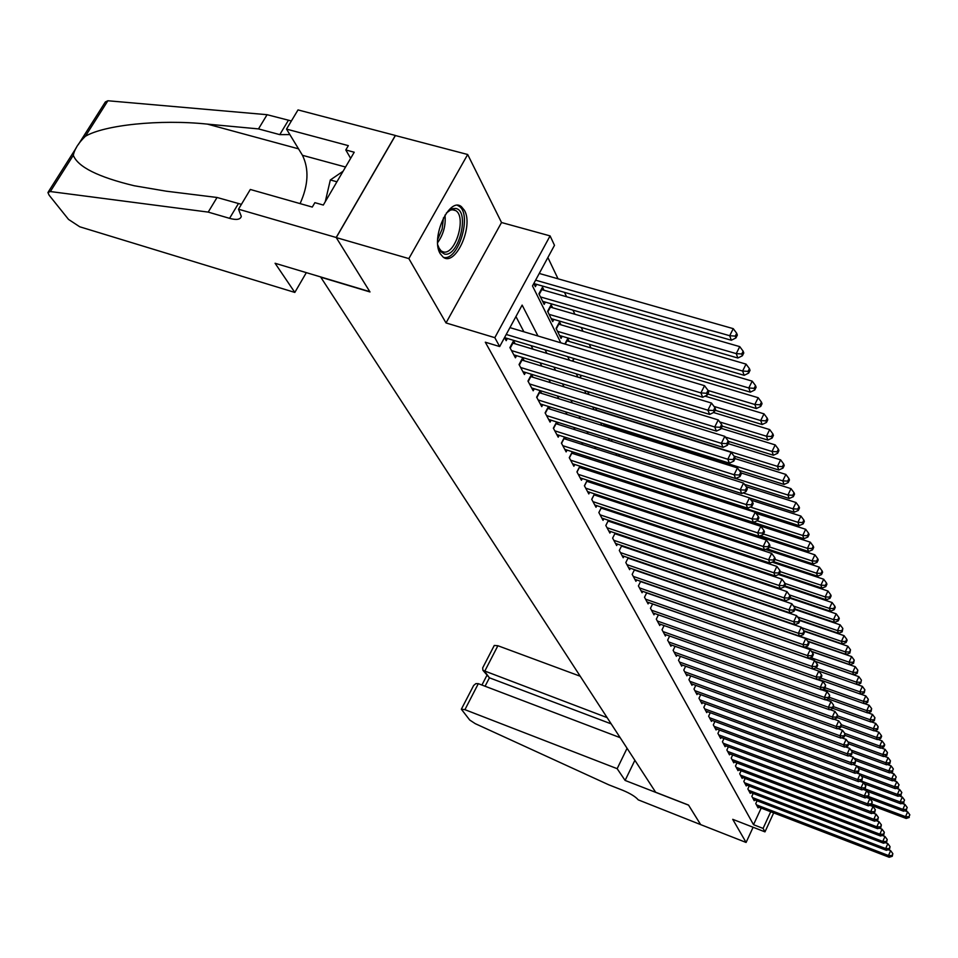 <?xml version="1.0" encoding="UTF-8"?>
<svg xmlns="http://www.w3.org/2000/svg" width="958" height="958" viewBox="0 0 958 958"><rect width="100%" height="100%" fill="white"/><g stroke="black" fill="none" stroke-linecap="round" stroke-linejoin="round"><path stroke-width="1.44" d="M464.474 210.401L461.409 206.677C449.326 196.258 430.346 238.207 440.225 253.69L443.147 257.103C455.313 267.114 473.875 226.268 464.474 210.401M700.669 824.646L688.574 805.163L625.107 780.435L617.156 768.675L464.917 709.662L461.349 709.219L469.731 720.033L475.24 723.649L608.761 784.806L622.736 790.29C630.388 793.499 635.561 796.697 638.256 799.858L700.681 824.622L688.515 805.055L655.655 792.254L320.762 277.185L369.992 291.951L336.246 237.584L395.403 135.545L467.684 154.501L408.85 258.6L446.021 322.942L494.819 337.671L550.084 235.896L554.49 245.32L532.492 285.939L560.813 342.796M446.021 322.942L501.525 222.519L467.684 154.501M501.525 222.519L550.084 235.896M660.349 493.526L659.619 491.993M653.703 479.587L653.284 478.689M590.978 347.958L589.254 344.329M583.063 331.336L581.207 327.456M574.932 314.284L572.956 310.129M566.597 296.776L564.478 292.346M558.035 278.802L547.88 257.522M700.657 824.61L746.09 842.453L753.108 827.257M336.246 237.584L408.85 258.6M757.06 800.78L755.766 803.582L758.077 807.881L758.473 807.043M753.18 793.475L751.85 796.326L754.209 800.696L754.605 799.834M749.228 786.039L747.875 788.937L750.27 793.392L750.677 792.517M745.204 778.459L743.815 781.429L746.258 785.955L746.677 785.069M741.109 770.759L739.696 773.777L742.175 778.387L742.606 777.477M736.942 762.915L735.493 765.993L738.031 770.675L738.462 769.753M732.69 754.928L731.217 758.065L733.792 762.831L734.235 761.897M728.379 746.797L726.871 749.994L729.493 754.856L729.936 753.898M723.973 738.51L722.44 741.767L725.11 746.713L725.565 745.743M719.494 730.068L717.925 733.385L720.644 738.438L721.111 737.444M714.931 721.458L713.315 724.859L716.093 729.996L716.572 728.978M710.285 712.692L708.633 716.165L711.459 721.398L711.95 720.356M705.543 703.759L703.855 707.291L706.729 712.632L707.232 711.578M700.705 694.658L698.981 698.262L701.915 703.699L702.43 702.621M695.783 685.365L694.011 689.041L697.005 694.598L697.532 693.496M690.766 675.893L688.946 679.653L691.999 685.317L692.538 684.192M685.641 666.229L683.784 670.073L686.898 675.845L687.449 674.695M680.42 656.374L678.515 660.29L681.689 666.181L682.252 665.008M675.091 646.303L673.127 650.314L676.372 656.326L676.959 655.128M669.642 636.04L667.642 640.136L670.947 646.267L671.546 645.045M664.098 625.55L662.038 629.741L665.415 636.004L666.026 634.759M658.433 614.844L656.314 619.131L659.763 625.526L660.397 624.245M652.638 603.911L650.47 608.294L653.991 614.832L654.637 613.515M646.734 592.739L644.506 597.229L648.099 603.899L648.77 602.558M640.698 581.326L638.411 585.925L642.088 592.739L642.77 591.361M634.531 569.663L632.172 574.357L635.932 581.326L636.639 579.925M628.22 557.724L625.813 562.55L629.645 569.663L630.364 568.226M621.778 545.533L619.299 550.467L623.215 557.748L623.957 556.275M615.192 533.055L612.629 538.109L616.653 545.557L617.407 544.048M608.45 520.29L605.815 525.475L609.923 533.091L610.713 531.546M601.564 507.225L598.846 512.542L603.049 520.338L603.863 518.757M594.511 493.861L591.709 499.31L596.02 507.285L596.846 505.668M587.29 480.162L584.404 485.766L588.811 493.933L589.673 492.268M579.901 466.139L576.932 471.887L581.434 480.257L582.32 478.545M572.333 451.769L569.268 457.673L573.878 466.247L574.788 464.486M564.573 437.052L561.412 443.111L566.142 451.889L567.088 450.092M556.634 421.951L553.365 428.178L558.215 437.183L559.185 435.327M548.491 406.479L545.114 412.874L550.084 422.107L551.09 420.203M541.617 393.403L540.132 390.613L536.648 397.175L541.749 406.647L542.791 404.683M533.031 377.296L531.51 374.446L527.966 381.08L533.199 390.792L534.277 388.78M524.218 360.783L522.649 357.849L519.056 364.555L524.433 374.518L525.535 372.446M515.164 343.826L513.56 340.809L509.907 347.586L515.428 357.813L516.566 355.681M544.024 290.286L542.503 287.172L538.911 293.819L544.156 304.393L545.377 302.117M552.622 307.781L551.137 304.752L547.605 311.338L552.706 321.625L553.892 319.421M560.993 324.834L559.544 321.888L556.071 328.402L561.041 338.437L562.178 336.294M569.16 341.455L567.747 338.581L564.861 344.006M633.825 473.18L633.394 472.294M640.686 487.143L639.932 485.61M533.81 283.52L535.378 286.682L536.636 284.346M572.441 361.106L573.818 358.484M581.123 375.32L580.201 377.057L580.668 377.991M588.26 391.726L588.847 394.492M595.433 407.761L596.822 410.563M603.312 423.652L604.594 426.226M611 439.147L612.162 441.494M618.497 454.248L619.551 456.379M625.802 468.977L626.76 470.905M628.005 471.312L628.34 470.665M632.927 483.335L633.789 485.083M632.591 472.785L632.915 472.138M634.196 485.215L634.831 483.958M639.872 497.358L640.423 498.447L640.818 497.657M638.663 486.664L639.297 485.407M644.614 500.208L645.177 499.082M650.446 513.44L650.949 512.446M656.17 526.361L656.601 525.487M661.774 538.983L662.146 538.228M667.271 551.329L667.594 550.682M678.288 574.788L678.599 575.399M537.965 335.983L522.134 305.099L499.681 346.556L485.299 342.198L753.515 824.694L761.179 808.085M645.093 563.987L644.77 563.364M638.794 551.916L638.399 551.161M632.352 539.57L631.885 538.671M625.766 526.948L625.215 525.894M619.024 514.027L618.377 512.805M612.114 500.806L611.396 499.417M605.049 487.263L604.235 485.706M597.816 473.408L596.906 471.659M590.403 459.205L589.386 457.265M582.811 444.644L581.686 442.512M575.028 429.735L573.794 427.388M567.04 414.443L565.699 411.868M558.849 398.756L557.388 395.953M550.455 382.661L548.862 379.619M541.833 366.148L540.108 362.843M532.983 349.203L531.115 345.622M523.894 331.791L515.931 316.535M506.231 334.462L700.909 392.9L702.681 397.271L504.531 337.623L506.183 340.665L507.369 338.473M549.988 409.09L548.623 406.515M558.155 424.394L556.897 422.035M566.118 439.315L564.981 437.183M573.89 453.888L572.86 451.948M581.47 468.103L580.548 466.354M588.883 481.97L588.044 480.413M596.104 495.526L595.373 494.136M603.169 508.77L602.522 507.548M610.078 521.703L609.516 520.649M616.82 534.348L616.341 533.438M623.418 546.707L623.011 545.952M629.861 558.789L629.538 558.179M773.681 812.887L764.975 831.867L732.738 819.33L746.09 842.453M764.975 831.867L763.083 828.407L770.735 811.749M753.515 824.694L763.083 828.407M499.681 346.556L494.819 337.671M567.699 356.639L569.471 360.208M576.261 373.848L577.913 377.153M584.608 390.601L586.128 393.654M592.739 406.922L594.128 409.725M600.654 422.825L601.935 425.388M608.366 438.309L609.539 440.656M615.886 453.421L616.952 455.553M623.215 468.139L624.185 470.079M630.376 482.509L631.238 484.257M637.345 496.531L638.124 498.088M644.159 510.207L644.854 511.596M650.817 523.571L651.416 524.78M657.308 536.612L657.835 537.666M663.655 549.353L664.098 550.263M669.858 561.807L670.229 562.562M675.917 573.986L676.216 574.596M656.972 568.034L656.661 567.423M650.793 555.975L650.398 555.221M644.471 543.653L644.004 542.743M638.004 531.031L637.453 529.978M631.382 518.134L630.759 516.913M624.604 504.914L623.898 503.537M617.67 491.394L616.868 489.837M610.569 477.539L609.671 475.791M603.289 463.349L602.295 461.409M595.828 448.811L594.726 446.668M588.188 433.902L586.979 431.555M580.344 418.622L579.027 416.047M572.309 402.935L570.872 400.133M564.058 386.852L562.49 383.811M555.592 370.351L553.892 367.046M546.898 353.394L545.066 349.826M509.931 327.624L704.537 385.691L700.909 392.9L706.561 393.259L707.267 395.007L708.716 392.133L708.01 390.385L706.561 393.259M708.01 390.385L704.537 385.691M702.681 397.271L707.267 395.007M533.81 283.544L731.349 340.246L729.697 335.719L733.253 328.654L539.258 273.461M735.277 336.114L735.936 337.923L737.349 335.096L736.702 333.276L735.277 336.114L729.697 335.719L535.618 280.179M735.936 337.923L731.349 340.246M733.253 328.654L736.702 333.276M446.368 213.035L452.332 208.7L455.637 208.461C470.342 210.413 458.822 257.474 444.536 254.074L440.441 251.463L437.818 245.068M438.345 247.176L441.243 251.044L443.506 251.978C455.385 254.996 466.726 217.143 455.852 210.664L453.769 209.754L450.715 209.982L447.877 211.478M443.722 257.439C458.439 261.091 472.474 214.257 459.026 206.198L457.577 205.395M343.096 171.243L330.33 179.96L325.277 201.671M336.929 181.781L330.33 179.96M294.825 292.429L79.742 226.783L68.533 219.418L49.121 195.192L47.912 192.522L50.331 191.54L208.209 212.101L229.561 218.34C236.53 220.256 240.446 219.586 241.296 216.352L238.494 209.203L336.186 237.488L369.824 291.675L275.09 263.27L294.825 292.429L306.332 272.635M78.305 144.598L105.356 101.955L107.883 100.758L267.078 114.697L258.492 128.911L207.443 124.121C159.746 119.103 104.099 125.067 85.346 136.311C78.508 142.91 74.496 149.244 73.311 155.292C77.814 166.908 98.123 177.062 134.24 185.756L166.261 191.193L217.047 197.48L241.404 204.341M217.047 197.48L208.209 212.101M267.078 114.697L291.388 120.971M289.855 134.599L279.784 134.635L258.492 128.911M336.186 237.488L395.343 135.449L298.01 109.919L286.514 129.102L348.341 145.64L345.802 149.963L350.64 158.345M238.494 209.203L250.313 189.468L312.284 207.072L314.871 202.665L323.313 205.048L354.221 152.226L345.802 149.963M286.514 129.102L302.465 155.304C309.183 169.111 308.38 185.205 300.082 203.611M580.213 676.228L497.885 645.728L484.64 671.402L489.418 677.809L485.083 686.239M607.121 717.614L482.928 670.337L489.418 677.809L611.192 723.877M625.107 780.435L634.879 760.293M617.156 768.675L627.071 748.294M620.149 737.66L478.317 683.665L464.917 709.662M482.928 670.337L482.664 667.93L494.268 645.452L497.885 645.728M461.409 709.1L473.647 685.485L475.875 683.629L478.317 683.665M511.524 350.58L707.914 410.18L709.639 414.419L513.823 354.843M512.398 342.964L711.483 403.055L707.914 410.18L713.482 410.527L714.165 412.227L715.59 409.377L714.919 407.677L713.482 410.527M714.919 407.677L711.483 403.055M709.639 414.419L714.165 412.227M520.625 367.477L714.728 426.981L716.404 431.112L522.864 371.632M521.523 359.945L718.249 419.927L714.728 426.981L720.224 427.316L720.883 428.968L722.284 426.154L721.625 424.49L720.224 427.316M721.625 424.49L718.249 419.927M716.404 431.112L720.883 428.968M529.499 383.93L721.362 443.338L722.991 447.35L531.678 387.966M530.421 376.482L724.823 436.357L721.362 443.338L726.775 443.65L727.421 445.266L728.798 442.476L728.152 440.86L726.775 443.65M728.152 440.86L724.823 436.357M722.991 447.35L727.421 445.266M538.145 399.953L727.817 459.253L729.397 463.157L540.276 403.905M539.079 392.6L731.217 452.344L727.817 459.253L733.157 459.553L733.78 461.121L735.133 458.367L734.511 456.798L733.157 459.553M734.511 456.798L731.217 452.344M729.397 463.157L733.78 461.121M542.635 301.327L737.852 358.017L736.247 353.622L739.744 346.628L541.27 289.46M741.743 353.993L742.378 355.753L743.779 352.963L743.145 351.191L741.743 353.993L736.247 353.622L540.456 296.92M742.378 355.753L737.852 358.017M739.744 346.628L743.145 351.191M551.221 318.643L744.174 375.32L742.606 371.033L746.054 364.112L549.94 306.979M748.03 371.393L748.653 373.105L750.03 370.339L749.407 368.626L748.03 371.393L742.606 371.033L549.102 314.356M748.653 373.105L744.174 375.32M746.054 364.112L749.407 368.626M559.604 335.528L750.33 392.145L748.809 387.978L752.198 381.14L558.382 324.055M754.15 388.325L754.76 390.002L756.113 387.26L755.515 385.583L754.15 388.325L748.809 387.978L557.532 331.348M754.76 390.002L750.33 392.145M752.198 381.14L755.515 385.583M707.782 393.978L756.317 408.539L754.832 404.48L758.185 397.714L566.621 340.689M760.113 404.815L760.7 406.443L762.029 403.737L761.442 402.109L760.113 404.815L754.832 404.48L708.058 390.481M760.7 406.443L756.317 408.539M758.185 397.714L761.442 402.109M546.575 415.58L734.103 474.749L735.648 478.557L548.647 419.424M547.521 408.312L737.456 467.923L734.103 474.749L739.36 475.036L739.971 476.569L741.312 473.839L740.702 472.306L739.36 475.036M740.702 472.306L737.456 467.923M735.648 478.557L739.971 476.569M715.147 410.264L762.161 424.514L760.712 420.55L764.005 413.844L705.016 396.121M765.921 420.873L766.484 422.454L767.801 419.772L767.238 418.191L765.921 420.873L760.712 420.55L713.997 406.431M766.484 422.454L762.161 424.514M764.005 413.844L767.238 418.191M554.79 430.825L740.223 489.837L741.72 493.55L556.802 434.573M555.76 423.628L743.528 483.083L740.223 489.837L745.408 490.125L746.007 491.61L747.324 488.915L746.737 487.418L745.408 490.125M746.737 487.418L743.528 483.083M741.72 493.55L746.007 491.61M722.272 426.118L767.849 440.069L766.436 436.213L769.681 429.579L713.542 412.527M771.573 436.525L772.124 438.057L773.429 435.411L772.866 433.866L771.573 436.525L766.436 436.213L719.745 421.963M772.124 438.057L767.849 440.069M769.681 429.579L772.866 433.866M562.801 445.686L746.186 504.555L747.647 508.171L564.777 449.338M563.783 438.572L749.443 497.861L746.186 504.555L751.312 504.818L751.886 506.267L753.192 503.597L752.605 502.148L751.312 504.818M752.605 502.148L749.443 497.861M747.647 508.171L751.886 506.267M728.343 441.315L773.393 455.23L772.016 451.469L775.214 444.907L721.194 428.346M777.082 451.769L777.633 453.278L778.902 450.643L778.363 449.146L777.082 451.769L772.016 451.469L725.374 437.099M777.633 453.278L773.393 455.23M775.214 444.907L778.363 449.146M570.621 460.187L751.994 518.889L753.431 522.421L572.537 463.756M571.615 453.146L755.203 512.267L751.994 518.889L757.06 519.152L757.622 520.565L758.904 517.919L758.329 516.506L757.06 519.152M758.329 516.506L755.203 512.267M753.431 522.421L757.622 520.565M733.96 456.044L778.794 470.019L777.453 466.354L780.614 459.852L728.224 443.65M782.458 466.642L782.985 468.103L784.243 465.504L783.716 464.031L782.458 466.642L777.453 466.354L596.618 410.144M782.985 468.103L778.794 470.019M780.614 459.852L783.716 464.031M578.249 474.342L757.67 532.864L759.059 536.312L580.129 477.826M579.255 467.372L760.832 526.313L757.67 532.864L762.652 533.115L763.215 534.492L764.472 531.882L763.921 530.492L762.652 533.115M763.921 530.492L760.832 526.313M759.059 536.312L763.215 534.492M739.253 470.354L784.063 484.437L782.758 480.868L785.871 474.426L735.037 458.571M787.704 481.132L788.218 482.569L789.452 479.994L788.937 478.557L787.704 481.132L782.758 480.868L603.875 424.777M788.218 482.569L784.063 484.437M785.871 474.426L788.937 478.557M585.697 488.161L763.191 546.503L764.556 549.856L587.529 491.562M586.727 481.263L766.316 540.025L763.191 546.503L768.124 546.743L768.663 548.084L769.909 545.497L769.37 544.144L768.124 546.743M769.37 544.144L766.316 540.025M764.556 549.856L768.663 548.084M744.438 484.317L789.212 498.507L787.943 495.023L790.997 488.64L740.929 472.893M792.817 495.286L793.32 496.675L794.541 494.124L794.038 492.735L792.817 495.286L787.943 495.023L735.744 478.509M793.32 496.675L789.212 498.507M790.997 488.64L794.038 492.735M592.978 501.645L768.591 559.807L769.921 563.076L594.762 504.974M594.008 494.831L771.657 553.389L768.591 559.807L773.453 560.035L773.98 561.352L775.202 558.777L774.675 557.472L773.453 560.035M774.675 557.472L771.657 553.389M769.921 563.076L773.98 561.352M749.503 497.944L794.23 512.231L792.985 508.83L796.014 502.519L746.21 486.724M797.798 509.081L798.289 510.446L799.499 507.92L799.008 506.554L797.798 509.081L792.985 508.83L743.097 492.927M798.289 510.446L794.23 512.231M796.014 502.519L799.008 506.554M600.079 514.829L773.848 572.788L775.154 575.986L601.828 518.074M598.882 512.602L601.169 508.099L776.878 566.429L773.848 572.788L778.65 573.016L779.165 574.285L780.375 571.746L779.872 570.465L778.65 573.016M779.872 570.465L776.878 566.429M775.154 575.986L779.165 574.285M626.316 470.019L799.128 525.643L797.918 522.314L800.9 516.063L751.132 500.148M802.672 522.565L803.151 523.894L804.337 521.391L803.858 520.062L802.672 522.565L797.918 522.314L750.258 507.01M803.151 523.894L799.128 525.643M800.9 516.063L803.858 520.062M607.025 527.714L778.998 585.458L780.255 588.583L608.737 530.888M605.827 525.499L608.091 521.044L781.979 579.171L778.998 585.458L783.74 585.673L784.243 586.931L785.428 584.416L784.925 583.159L783.74 585.673M784.925 583.159L781.979 579.171M780.255 588.583L784.243 586.931M753.515 522.385L803.918 538.719L802.732 535.486L805.678 529.295L755.946 513.272M807.426 535.714L807.893 537.019L809.067 534.54L808.6 533.235L807.426 535.714L802.732 535.486L757.203 520.745M807.893 537.019L803.918 538.719M805.678 529.295L808.6 533.235M613.815 540.3L784.015 597.84L785.249 600.882L615.479 543.402M614.868 533.69L786.961 591.613L784.015 597.84L788.697 598.043L789.188 599.265L790.362 596.774L789.871 595.553L788.697 598.043M789.871 595.553L786.961 591.613M785.249 600.882L789.188 599.265M760.341 535.75L808.588 551.509L807.438 548.335L810.336 542.204L638.735 486.508M812.073 548.563L812.528 549.832L813.689 547.389L813.234 546.12L812.073 548.563L807.438 548.335L763.454 534.001M812.528 549.832L808.588 551.509M810.336 542.204L813.234 546.12M620.449 552.598L788.913 609.923L790.122 612.904L622.077 555.64M621.514 546.06L791.823 603.756L788.913 609.923L793.547 610.126L794.014 611.312L795.176 608.857L794.709 607.659L793.547 610.126M794.709 607.659L791.823 603.756M790.122 612.904L794.014 611.312M766.987 548.814L813.162 563.999L812.025 560.909L814.887 554.826L645.069 499.31M816.611 561.125L817.054 562.358L818.204 559.939L817.749 558.694L816.611 561.125L812.025 560.909L769.25 546.862M817.054 562.358L813.162 563.999M814.887 554.826L817.749 558.694M626.927 564.633L793.703 621.742L794.877 624.652L628.532 567.603M628.005 558.155L796.577 615.623L793.703 621.742L798.277 621.934L798.744 623.095L799.894 620.652L799.427 619.479L798.277 621.934M799.427 619.479L796.577 615.623M794.877 624.652L798.744 623.095M773.441 561.58L817.617 576.201L816.515 573.183L819.341 567.16L765.514 549.449M821.042 573.387L821.485 574.608L822.611 572.201L822.168 570.98L821.042 573.387L816.515 573.183L774.902 559.424M821.485 574.608L817.617 576.201M819.341 567.16L822.168 570.98M633.274 576.405L798.385 633.286L799.535 636.124L634.843 579.303M634.364 569.986L801.211 627.227L798.385 633.286L802.9 633.466L803.355 634.603L804.492 632.184L804.037 631.047L802.9 633.466M804.037 631.047L801.211 627.227M799.535 636.124L803.355 634.603M779.345 573.926L821.988 588.14L820.898 585.182L823.688 579.219L772.136 562.13M825.377 585.386L825.808 586.571L826.922 584.188L826.491 583.003L825.377 585.386L820.898 585.182L780.351 571.687M825.808 586.571L821.988 588.14M823.688 579.219L826.491 583.003M639.489 587.913L802.96 644.566L804.085 647.345L641.022 590.751M640.579 581.566L805.762 638.567L802.96 644.566L807.426 644.746L807.869 645.86L808.983 643.453L808.54 642.339L807.426 644.746M808.54 642.339L805.762 638.567M804.085 647.345L807.869 645.86M784.734 585.877L826.251 599.804L825.197 596.918L827.952 591.014L778.579 574.537M829.616 597.109L830.035 598.271L831.137 595.912L830.718 594.75L829.616 597.109L825.197 596.918L785.057 583.47M830.035 598.271L826.251 599.804M827.952 591.014L830.718 594.75M645.56 599.181L807.438 655.595L808.54 658.314L647.057 601.959M646.65 592.894L810.193 649.656L807.438 655.595L811.845 655.763L812.288 656.853L813.39 654.482L812.947 653.392L811.845 655.763M812.947 653.392L810.193 649.656M808.54 658.314L812.288 656.853M789.991 597.564L830.418 611.216L829.389 608.39L832.107 602.534L784.422 586.536M833.759 608.581L834.167 609.707L835.256 607.372L834.849 606.234L833.759 608.581L829.389 608.39L789.404 594.906M834.167 609.707L830.418 611.216M832.107 602.534L834.849 606.234M651.512 610.21L811.809 666.385L812.887 669.055L652.973 612.928M652.602 603.983L814.54 660.505L811.809 666.385L816.168 666.552L816.599 667.618L817.689 665.271L817.258 664.193L816.168 666.552M817.258 664.193L814.54 660.505M812.887 669.055L816.599 667.618M795.104 609.001L834.502 622.377L833.496 619.61L836.178 613.815L789.727 598.127M837.819 619.79L838.214 620.904L839.292 618.581L838.885 617.479L837.819 619.79L833.496 619.61L793.523 606.055M838.214 620.904L834.502 622.377M836.178 613.815L838.885 617.479M657.332 621.012L816.084 676.947L817.15 679.557L658.769 623.67M860.751 683.27L861.398 680.084L860.751 683.27L857.242 684.587L812.935 669.031L818.779 671.115L816.084 676.947L820.407 677.102L820.826 678.144L821.904 675.821L821.485 674.767L820.407 677.102M821.485 674.767L818.779 671.115M817.15 679.557L820.826 678.144M799.643 620.03L838.501 633.31L837.508 630.592L840.166 624.856L794.889 609.468M841.783 630.771L842.178 631.861L842.848 628.472L841.783 630.771L837.508 630.592L797.571 616.976M842.178 631.861L838.501 633.31M840.166 624.856L842.848 628.472M663.032 631.585L820.276 687.281L821.317 689.832L664.433 634.184M817.282 679.497L822.946 681.497L820.276 687.281L824.551 687.425L824.958 688.455L825.604 685.114L824.551 687.425M825.604 685.114L822.946 681.497M821.317 689.832L824.958 688.455M803.81 630.735L842.405 643.992L841.435 641.345L844.058 635.657L799.846 620.545M845.663 641.513L846.046 642.579L847.1 640.303L846.716 639.237L845.663 641.513L841.435 641.345L801.535 627.658M846.046 642.579L842.405 643.992M844.058 635.657L846.716 639.237M668.612 641.932L824.383 697.388L825.389 699.879L669.989 644.495M821.557 689.736L827.005 691.664L824.383 697.388L828.598 697.532L829.005 698.538L829.652 695.245L828.598 697.532M829.652 695.245L827.005 691.664M825.389 699.879L829.005 698.538M807.654 641.13L846.237 654.458L845.279 651.871L847.878 646.219L804.085 631.178M849.471 652.027L849.842 653.069L850.5 649.775L849.471 652.027L845.279 651.871L799.595 636.1M849.842 653.069L846.237 654.458M847.878 646.219L850.5 649.775M674.085 652.075L828.395 707.291L829.377 709.734L675.426 654.577M825.76 699.747L830.993 701.615L828.395 707.291L832.562 707.423L832.957 708.405L833.604 705.16L832.562 707.423M833.604 705.16L830.993 701.615M829.377 709.734L832.957 708.405L870.918 721.985L870.092 719.733L833.723 706.741M811.426 651.32L849.986 664.708L849.051 662.17L851.614 656.577L807.905 641.477M853.183 662.325L853.554 663.343L854.213 660.086L853.183 662.325L849.051 662.17L805.127 646.937M853.554 663.343L849.986 664.708M851.614 656.577L854.213 660.086M679.438 662.014L832.322 716.979L833.292 719.374L680.767 664.469M829.856 709.555L834.885 711.351L832.322 716.979L836.454 717.111L836.837 718.069L837.484 714.86L836.454 717.111M837.484 714.86L834.885 711.351M833.292 719.374L836.837 718.069M815.126 661.295L853.65 674.755L852.74 672.265L855.266 666.708L811.582 651.536M856.835 672.408L857.194 673.402L857.841 670.193L856.835 672.408L852.74 672.265L810.528 657.535M857.194 673.402L853.65 674.755M855.266 666.708L857.841 670.193M684.695 671.762L836.166 726.475L837.124 728.81L685.988 674.169M833.879 719.159L838.705 720.895L836.166 726.475L840.262 726.607L840.633 727.541L841.268 724.368L840.262 726.607M841.268 724.368L838.705 720.895M837.124 728.81L840.633 727.541M857.242 684.587L856.356 682.144L858.859 676.647L815.198 661.403M860.404 682.288L856.356 682.144L815.797 667.93M858.859 676.647L861.398 680.084M689.844 681.306L839.938 735.768L840.873 738.067L691.113 683.665M837.807 728.571L842.453 730.247L839.938 735.768L843.986 735.9L844.357 736.81L844.992 733.684L843.986 735.9M844.992 733.684L842.453 730.247M840.873 738.067L844.357 736.81M818.12 679.174L860.763 694.215L859.889 691.832L862.368 686.371L857.254 684.575M863.9 691.963L864.248 692.921L864.882 689.784L863.9 691.963L859.889 691.832L820.85 678.072M864.248 692.921L860.763 694.215M862.368 686.371L864.882 689.784M694.885 690.67L843.639 744.881L844.549 747.132L696.131 692.981M841.663 737.78L846.118 739.408L843.639 744.881L847.638 745.001L847.998 745.899L848.632 742.809L847.638 745.001M848.632 742.809L846.118 739.408M844.549 747.132L847.998 745.899M823.185 689.113L864.224 703.663L863.362 701.316L865.804 695.915L860.883 694.179M867.325 701.448L867.673 702.394L868.307 699.292L867.325 701.448L863.362 701.316L825.245 687.82M867.673 702.394L864.224 703.663M865.804 695.915L868.307 699.292M699.843 699.855L847.255 753.814L848.153 756.018L701.064 702.118M845.423 746.821L849.71 748.378L847.255 753.814L851.219 753.922L851.566 754.808L852.201 751.755L851.219 753.922M852.201 751.755L849.71 748.378M848.153 756.018L851.566 754.808M828.131 698.861L867.601 712.908L866.762 710.62L869.181 705.256L864.439 703.579M870.69 710.74L871.026 711.662L871.648 708.597L870.69 710.74L866.762 710.62L829.532 697.376M871.026 711.662L867.601 712.908M869.181 705.256L871.648 708.597M704.693 708.86L850.812 762.568L851.686 764.724L705.89 711.087M849.123 755.67L853.231 757.179L850.812 762.568L854.728 762.676L855.075 763.538L855.698 760.52L854.728 762.676M855.698 760.52L853.231 757.179M851.686 764.724L855.075 763.538M873.983 719.865L874.307 720.763L874.941 717.734L873.983 719.865L870.092 719.733L872.487 714.417L867.924 712.8M874.307 720.763L870.918 721.985M872.487 714.417L874.941 717.734M709.459 717.698L854.285 771.154L855.147 773.274L710.632 719.877M852.74 764.352L856.692 765.813L854.285 771.154L858.164 771.25L858.512 772.1L859.122 769.118L858.164 771.25M859.122 769.118L856.692 765.813M855.147 773.274L858.512 772.1M837.076 717.554L874.175 730.882L873.361 728.679L875.732 723.41L871.337 721.829M877.217 728.798L877.528 729.685L878.163 726.691L877.217 728.798L873.361 728.679L837.819 715.913M877.528 729.685L874.175 730.882M875.732 723.41L878.163 726.691M714.129 726.356L857.697 779.561L858.548 781.644L715.291 728.499M856.284 772.866L860.068 774.268L857.697 779.561L861.541 779.668L861.877 780.495L862.487 777.549L861.541 779.668M862.487 777.549L860.068 774.268M858.548 781.644L861.877 780.495M841.1 726.523L877.36 739.612L876.57 737.444L878.917 732.223L874.69 730.703M880.378 737.564L880.689 738.426L881.623 736.343L881.312 735.469L880.378 737.564L876.57 737.444L841.435 724.775M880.689 738.426L877.36 739.612M878.917 732.223L881.312 735.469M718.716 734.87L861.05 787.823L861.877 789.859L719.853 736.965M859.769 781.225L863.398 782.566L861.05 787.823L864.846 787.919L865.17 788.733L865.781 785.811L864.846 787.919M865.781 785.811L863.398 782.566M861.877 789.859L865.17 788.733M845.028 735.325L880.498 748.174L879.719 746.043L882.031 740.857L877.971 739.396M883.492 746.162L883.791 747.012L884.713 744.941L884.414 744.079L883.492 746.162L879.719 746.043L844.776 733.397M883.791 747.012L880.498 748.174M882.031 740.857L884.414 744.079M723.218 743.216L864.332 795.918L865.146 797.918L724.332 745.276M863.182 789.416L866.655 790.709L864.332 795.918L868.092 796.002L868.415 796.805L869.026 793.919L868.092 796.002M869.026 793.919L866.655 790.709M865.146 797.918L868.415 796.805M848.884 743.947L883.563 756.569L882.797 754.485L885.096 749.348L881.18 747.923M886.533 754.593L886.833 755.431L887.455 752.533L886.533 754.593L882.797 754.485L847.878 741.791M886.833 755.431L883.563 756.569M885.096 749.348L887.455 752.533M727.637 751.407L867.553 803.858L868.343 805.822L728.727 753.443M866.523 797.451L869.852 798.697L867.553 803.858L871.277 803.954L871.588 804.732L872.199 801.882L871.277 803.954M872.199 801.882L869.852 798.697M868.343 805.822L871.588 804.732M852.428 752.329L886.581 764.807L885.827 762.76L888.102 757.67L884.342 756.293M889.527 762.867L889.826 763.682L890.437 760.832L889.527 762.867L885.827 762.76L850.92 750.018M889.826 763.682L886.581 764.807M888.102 757.67L890.437 760.832M731.972 759.466L870.714 811.654L871.493 813.582L733.05 761.454M869.792 805.331L872.989 806.528L870.714 811.654L874.403 811.737L874.714 812.516L875.313 809.69L874.403 811.737M875.313 809.69L872.989 806.528M871.493 813.582L874.714 812.516M855.662 760.472L889.539 772.902L888.796 770.891L891.048 765.837L887.431 764.508M892.461 770.986L893.359 768.963L892.461 770.986L888.796 770.891L853.913 758.113M892.748 771.801L889.539 772.902M891.048 765.837L893.359 768.963M736.235 767.358L873.816 819.306L874.582 821.198L737.289 769.322M873.013 813.079L876.067 814.228L873.816 819.306L877.468 819.389L877.779 820.144L878.366 817.354L877.468 819.389M878.366 817.354L876.067 814.228M874.582 821.198L877.779 820.144M858.572 768.376L892.437 780.842L891.718 778.866L893.934 773.848L890.473 772.579M895.347 778.962L896.233 776.962L895.347 778.962L891.718 778.866L856.859 766.053M895.634 779.752L892.437 780.842M893.934 773.848L896.233 776.962M740.426 775.13L876.857 826.814L877.612 828.67L741.456 777.046M876.175 820.671L879.085 821.772L876.857 826.814L880.486 826.898L880.785 827.64L881.372 824.874L880.486 826.898M881.372 824.874L879.085 821.772M877.612 828.67L880.785 827.64M861.446 776.124L895.287 788.638L894.58 786.698L896.784 781.728L893.455 780.495M898.173 786.793L899.047 784.806L898.173 786.793L894.58 786.698L856.715 772.723M898.448 787.572L895.287 788.638M896.784 781.728L899.047 784.806M744.534 782.746L879.851 834.19L880.594 836.011L745.552 784.638M879.264 828.131L882.055 829.185L879.851 834.19L883.444 834.262L883.731 834.993L884.318 832.263L883.444 834.262M884.318 832.263L882.055 829.185M880.594 836.011L883.731 834.993M864.26 783.752L898.089 796.29L897.395 794.398L899.574 789.452L896.377 788.266M900.951 794.481L901.825 792.505L900.951 794.481L897.395 794.398L860.847 780.854M901.227 795.248L898.089 796.29M899.574 789.452L901.825 792.505M748.569 790.242L882.785 841.435L883.515 843.22L749.575 792.098M882.306 835.46L884.964 836.478L882.785 841.435L886.342 841.507L886.629 842.226L887.216 839.519L886.342 841.507M887.216 839.519L884.964 836.478M883.515 843.22L886.629 842.226M867.038 791.236L900.843 803.81L900.161 801.942L902.316 797.044L899.239 795.906M903.681 802.026L904.544 800.074L903.681 802.026L900.161 801.942L864.882 788.829M903.957 802.78L900.843 803.81M902.316 797.044L904.544 800.074M752.545 797.607L885.671 848.548L886.39 850.309L753.527 799.427M885.288 842.657L887.838 843.627L885.671 848.548L889.192 848.62L889.479 849.315L890.054 846.644L889.192 848.62M890.054 846.644L887.838 843.627M886.39 850.309L889.479 849.315M866.631 797.415L903.538 811.198L902.867 809.366L904.999 804.504L902.065 803.403M906.364 809.45L907.214 807.498L906.364 809.45L902.867 809.366L868.535 796.553M906.627 810.181L903.538 811.198M904.999 804.504L907.214 807.498M756.449 804.84L888.509 855.53L889.204 857.266L757.407 806.636M888.222 849.722L890.641 850.644L888.509 855.53L891.994 855.602L892.269 856.296L892.844 853.65L891.994 855.602M892.844 853.65L890.641 850.644M889.204 857.266L892.269 856.296M870.535 805.091L906.196 818.455L905.538 816.659L907.645 811.833L904.831 810.779M908.998 816.731L909.837 814.803L908.998 816.731L905.538 816.659L871.9 804.061M909.262 817.449L906.196 818.455M907.645 811.833L909.837 814.803M445.003 215.083C445.937 225.226 443.482 234.387 437.662 242.602M437.674 239.488L442.141 229.082L443.47 217.789M238.386 203.635L229.561 218.34M279.784 134.635L288.37 120.349M107.883 100.758L85.346 136.311M73.311 155.292L50.331 191.54M207.443 124.121L298.525 148.837M345.551 167.039L302.465 155.304M510.219 348.161L512.925 343.144M519.332 365.07L521.99 360.1M528.217 381.535L530.828 376.626M536.863 397.582L539.45 392.72M541.785 289.639L539.21 294.417M550.407 307.135L547.868 311.865M558.801 324.187L556.299 328.881M566.98 340.809L565.232 344.126M545.306 413.233L547.844 408.419M574.141 358.579L572.764 361.202M553.52 428.489L556.023 423.723M581.398 375.404L580.356 377.38M561.544 443.362L564.011 438.644M588.487 391.798L587.984 392.756M569.375 457.888L571.806 453.218M577.015 472.054L579.41 467.432M584.476 485.886L586.835 481.311M591.757 499.405L594.092 494.867M461.409 206.677L458.559 205.886M450.715 209.982L452.332 208.7M452.224 209.67L455.852 210.664M76.448 147.52L48.391 191.756M486.82 675.546L481.922 685.042"/></g></svg>
